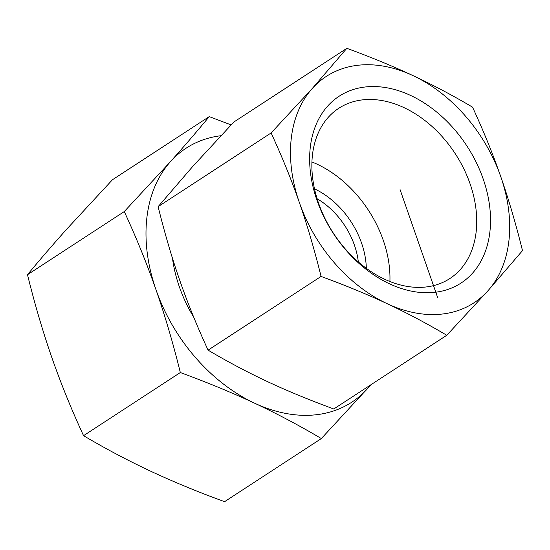 <?xml version="1.0" encoding="UTF-8"?>
<svg xmlns="http://www.w3.org/2000/svg" width="550" height="550" viewBox="0 0 550 550"><rect width="100%" height="100%" fill="white"/><g stroke="black" fill="none" stroke-linecap="round" stroke-linejoin="round"><path stroke-width="0.82" d="M522.5 250.628L487.912 290.806A135.149 96.724 56.9 0 0 500.796 176.749C508.606 199.134 515.838 223.761 522.5 250.628M446.772 335.266C426.683 323.4 406.828 312.881 387.2 303.71A135.149 96.724 56.9 0 0 487.912 290.806L446.772 335.266L333.774 408.98C309.299 399.981 287.258 390.885 267.651 381.693C248.022 372.522 228.167 362.003 208.079 350.144C197.031 326.143 187.605 302.94 179.822 280.541C172.012 258.156 164.78 233.53 158.118 206.663L271.109 132.956L312.256 88.495A135.149 96.724 56.9 0 0 299.372 202.551A135.149 96.724 56.9 0 0 387.2 303.71C367.592 294.518 345.551 285.423 321.076 276.43C314.414 249.562 307.182 224.936 299.372 202.551C291.582 180.153 282.164 156.956 271.109 132.956M312.256 88.495L346.844 48.318C371.319 57.31 393.36 66.406 412.967 75.597A135.149 96.724 56.9 0 0 312.256 88.495M412.967 75.597C432.596 84.769 452.451 95.287 472.539 107.154C483.594 131.154 493.013 154.351 500.796 176.749A135.149 96.724 56.9 0 0 412.967 75.597M321.076 276.43L208.079 350.144M346.844 48.318L233.853 122.024L192.706 166.485L158.118 206.663M314.497 188.856A72.517 51.899 -123.1 0 1 366.328 268.304M358.325 261.917A65.924 47.183 56.9 0 0 317.116 198.756M470.044 183.721A101.64 72.744 -123.1 0 1 449.831 278.554A101.64 72.744 -123.1 0 1 333.369 233.173A101.64 72.744 -123.1 0 1 338.766 108.295A101.64 72.744 -123.1 0 1 470.044 183.721M483.196 179.004A111.533 79.819 56.9 0 0 327.601 106.171A111.533 79.819 56.9 0 0 389.448 283.779A111.533 79.819 56.9 0 0 483.196 179.004M389.909 281.497A101.64 72.744 56.9 0 0 383.274 240.329A101.64 72.744 56.9 0 0 311.926 161.961M193.827 317.426A120.312 86.109 -123.1 0 1 179.307 286.674A120.312 86.109 -123.1 0 1 172.473 258.266M220.935 135.719A151.628 108.522 56.9 0 0 170.424 161.693A151.628 108.522 56.9 0 0 155.973 289.664C146.802 263.45 136.228 237.421 124.266 211.571L170.424 161.693C184.236 146.245 197.175 131.216 209.234 116.614L112.468 179.74L66.309 229.618C52.498 245.073 39.559 260.102 27.5 274.704C34.636 303.696 42.756 331.327 51.851 357.589C61.023 383.797 71.596 409.826 83.559 435.676C105.167 448.491 127.442 460.295 150.391 471.075C173.415 481.814 198.144 492.016 224.579 501.683L321.344 438.556C299.736 425.734 277.461 413.937 254.512 403.15C231.488 392.418 206.759 382.216 180.324 372.543C173.188 343.551 165.069 315.92 155.973 289.664A151.628 108.522 56.9 0 0 254.512 403.15A151.628 108.522 56.9 0 0 367.51 388.678A151.628 108.522 56.9 0 0 370.693 384.89M209.234 116.614L231.117 124.912M371.147 384.601L321.344 438.556M180.324 372.543L83.559 435.676M124.266 211.571L27.5 274.704M437.553 297.261L400.084 189.654"/></g></svg>
